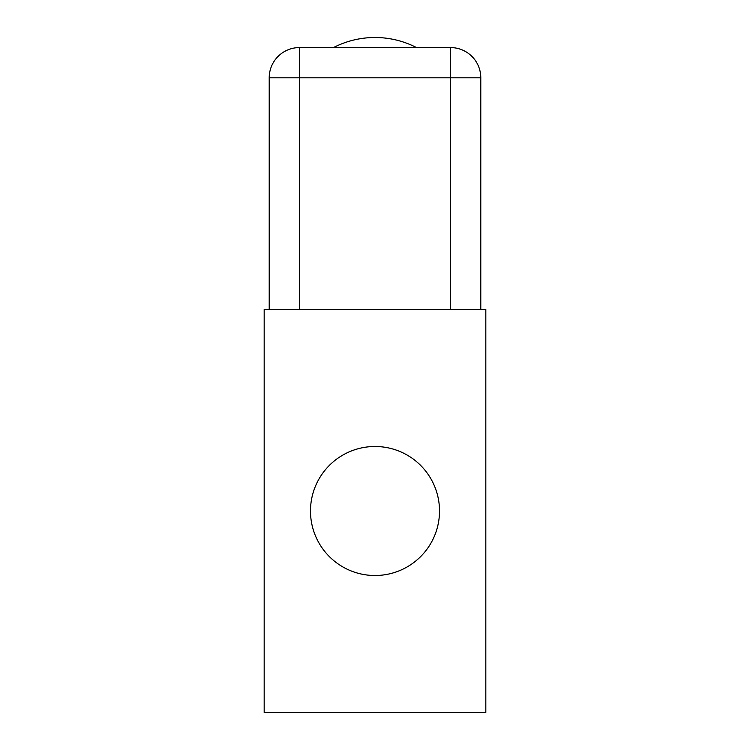 <?xml version="1.0" encoding="UTF-8"?>
<svg xmlns="http://www.w3.org/2000/svg" width="750" height="750" viewBox="0 0 750 750"><rect width="100%" height="100%" fill="white"/><g stroke="black" fill="none" stroke-linecap="round" stroke-linejoin="round"><path stroke-width="1.12" d="M264.178 309.516L264.178 712.5L485.822 712.5L485.822 309.516L485.822 712.5L264.178 712.5L264.178 309.516L485.822 309.516L264.178 309.516M416.541 47.578A90.675 90.675 0 0 0 333.459 47.578A90.675 90.675 0 0 1 416.541 47.578M299.438 47.578L450.562 47.578L450.562 77.803L480.788 77.803L480.788 309.516L480.788 77.803L480.788 309.516L480.788 77.803L450.562 77.803L450.562 309.516L450.562 77.803L299.438 77.803L450.562 77.803L450.562 47.578A30.225 30.225 0 0 1 480.788 77.803A30.225 30.225 0 0 0 450.562 47.578L299.438 47.578L299.438 77.803L299.438 47.578A30.225 30.225 0 0 0 269.213 77.803A30.225 30.225 0 0 1 299.438 47.578M299.438 309.516L299.438 77.803L269.213 77.803L269.213 309.516L269.213 77.803L299.438 77.803L299.438 309.516M375 446.494A64.509 64.509 0 0 0 319.134 543.263A64.509 64.509 0 0 0 430.866 543.263A64.509 64.509 0 0 0 375 446.494A64.509 64.509 0 0 0 310.491 511.003A64.509 64.509 0 0 0 375 575.513A64.509 64.509 0 0 0 439.509 511.003A64.509 64.509 0 0 0 375 446.494"/></g></svg>
